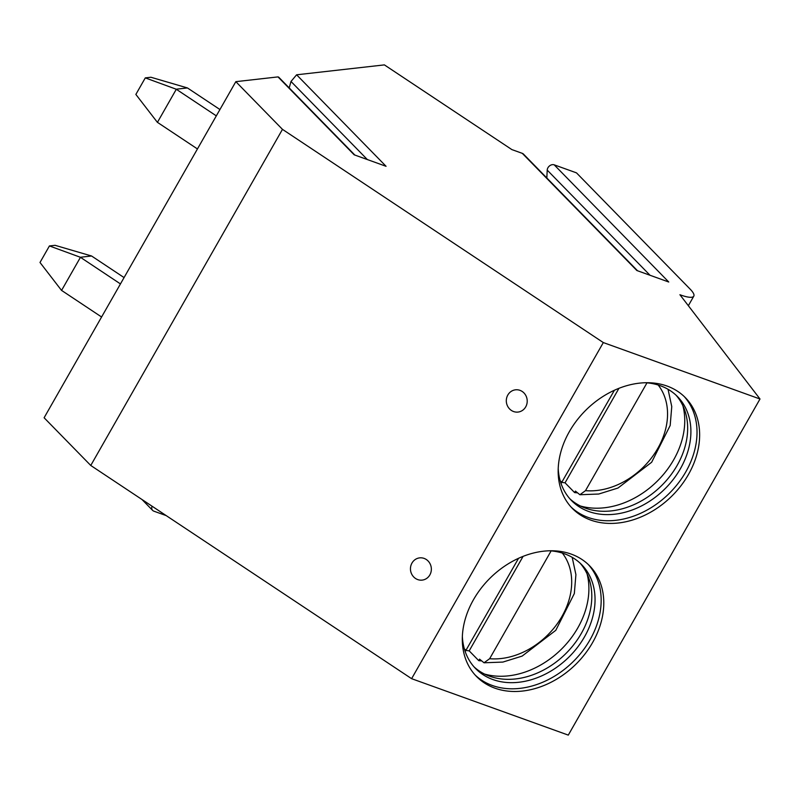 <?xml version="1.0" encoding="UTF-8"?>
<svg xmlns="http://www.w3.org/2000/svg" width="800" height="800" viewBox="0 0 800 800"><rect width="100%" height="100%" fill="white"/><g stroke="black" fill="none" stroke-linecap="round" stroke-linejoin="round"><path stroke-width="1.2" d="M688.35 305.7L693.79 296.16A31.26 6.98 29.7 0 1 679.92 294.73L760 399L603.32 342.57L282.47 129.36L235.83 81.66L277.99 76.9L354.17 154.81L386.07 166.3L296.61 74.8L384.39 64.89L511.86 149.59L522.3 153.35A5.08 3.9 -44.4 0 1 523.48 154.1L637.54 270.77M522.3 153.35L636.85 270.52L668.75 282.01L554.2 164.84L576.48 172.86L689.9 288.88A31.26 6.98 29.7 0 1 693.79 296.16M277.99 76.9L278.74 77.2M296.61 74.8L291 81.47L289.2 87.9M235.83 81.66L44.11 417.76L90.76 465.47L411.61 678.68L568.29 735.11L760 399M282.47 129.36L90.76 465.47M603.32 342.57L411.61 678.68M429.85 574.93A11.19 10.43 -96.4 0 0 426.32 559.52A11.19 10.43 -96.4 0 0 411.98 563.06A11.19 10.43 -96.4 0 0 411.87 563.25A11.72 11.72 0 0 0 413.37 576.59A11.19 10.43 -96.4 0 0 429.85 574.93M507.72 395.21A11.72 11.72 0 0 0 509.22 408.54A11.19 10.43 -96.4 0 0 525.71 406.88A11.19 10.43 -96.4 0 0 522.18 391.46A11.19 10.43 -96.4 0 0 507.84 395A11.19 10.43 -96.4 0 0 507.73 395.2M473.5 599.68A79.12 60.77 135.6 0 0 476.47 676.44A79.12 60.77 135.6 0 0 592.59 642.57A79.12 60.77 135.6 0 0 589.62 565.82A79.12 60.77 135.6 0 0 473.5 599.68M569.36 431.63A79.12 60.77 135.6 0 0 572.33 508.38A79.12 60.77 135.6 0 0 688.44 474.52A79.12 60.77 135.6 0 0 685.47 397.76A79.12 60.77 135.6 0 0 569.36 431.63M546.83 177.99L547.21 170.1A5.08 3.9 -44.4 0 1 554.2 164.84M166.23 515.62L153.82 511.16A5.08 3.9 -44.4 0 1 152.64 510.41A5.08 3.9 -44.4 0 1 152.09 506.23M475.19 675.07A79.12 60.77 135.6 0 0 589.97 639.89A79.12 60.77 -44.4 0 0 588.28 564.5M549.94 550.8A74.23 57.02 -44.4 0 1 581.76 564.76A74.23 57.02 -44.4 0 1 584.54 636.78A74.23 57.02 135.6 0 1 475.59 668.55A74.23 57.02 135.6 0 1 462.36 636.44M474.01 666.85A74.23 57.02 135.6 0 0 488.66 675.85A74.23 57.02 135.6 0 0 581.3 633.46A74.23 57.02 -44.4 0 0 588.76 577.99A74.23 57.02 -44.4 0 0 580.09 563.15M587.06 573.85A78.28 60.13 -44.4 0 1 577.82 627.88A78.28 60.13 135.6 0 1 484.55 674.06M466.02 650.41A78.28 60.13 135.6 0 0 469.19 650.86L523.07 556.4M481.25 660.87A78.28 60.13 135.6 0 1 478.74 660.63L469.19 650.86M478.74 660.63L479.58 659.16L484.03 662.78L502.88 662.08L522.14 656.09L555.79 630.32L574.33 593.54L575.91 574.63L572.19 557.35M551.13 550.9L489.64 658.71L484.03 662.78M518.54 558.33L465.21 651.61M571.04 507.02A79.12 60.77 135.6 0 0 685.82 471.84A79.12 60.77 -44.4 0 0 684.14 396.45M645.8 382.75A74.23 57.02 -44.4 0 1 677.61 396.71A74.23 57.02 -44.4 0 1 680.4 468.72A74.23 57.02 135.6 0 1 571.45 500.5A74.23 57.02 135.6 0 1 558.21 468.38M569.87 498.8A74.23 57.02 135.6 0 0 584.51 507.8A74.23 57.02 135.6 0 0 677.15 465.4A74.23 57.02 -44.4 0 0 684.61 409.93A74.23 57.02 -44.4 0 0 675.95 395.09M682.91 405.79A78.28 60.13 -44.4 0 1 673.67 459.83A78.28 60.13 135.6 0 1 580.41 506M561.87 482.35A78.28 60.13 135.6 0 0 565.05 482.81L618.93 388.35M577.11 492.81A78.28 60.13 135.6 0 1 574.6 492.58L565.05 482.81M574.6 492.58L575.44 491.1L579.89 494.73L598.73 494.03L617.99 488.03L651.65 462.26L670.18 425.48L671.76 406.57L668.04 389.29M646.99 382.84L585.49 490.66L579.89 494.73M561.06 483.55L614.4 390.27M124.07 277.58L91.58 256L80.36 257.26L49.43 245.94L40 262.48L61.49 290.35L101.59 317M49.43 245.94L55.06 245.31L91.58 256M80.36 257.26L120.46 283.92M61.57 290.41L80.44 257.33M219.93 109.53L187.44 87.94L176.21 89.21L145.29 77.89L135.86 94.43L157.35 122.29L197.45 148.95M145.29 77.89L150.91 77.25L187.44 87.94M176.21 89.21L216.31 115.86M157.43 122.36L176.3 89.27M291 81.47L367.35 159.56M547.21 170.1L650.03 275.27M489.64 658.71A68.76 52.82 135.6 0 0 558.17 622.46A68.76 52.82 135.6 0 0 562.33 553.07M464.34 648.87A68.76 52.82 135.6 0 0 466.11 650.24M585.49 490.66A68.76 52.82 135.6 0 0 654.03 454.4A68.76 52.82 135.6 0 0 658.19 385.02M560.2 480.81A68.76 52.82 135.6 0 0 561.97 482.19M354.85 155.06L278.61 77.08M152.64 510.41L142.01 499.53"/></g></svg>
